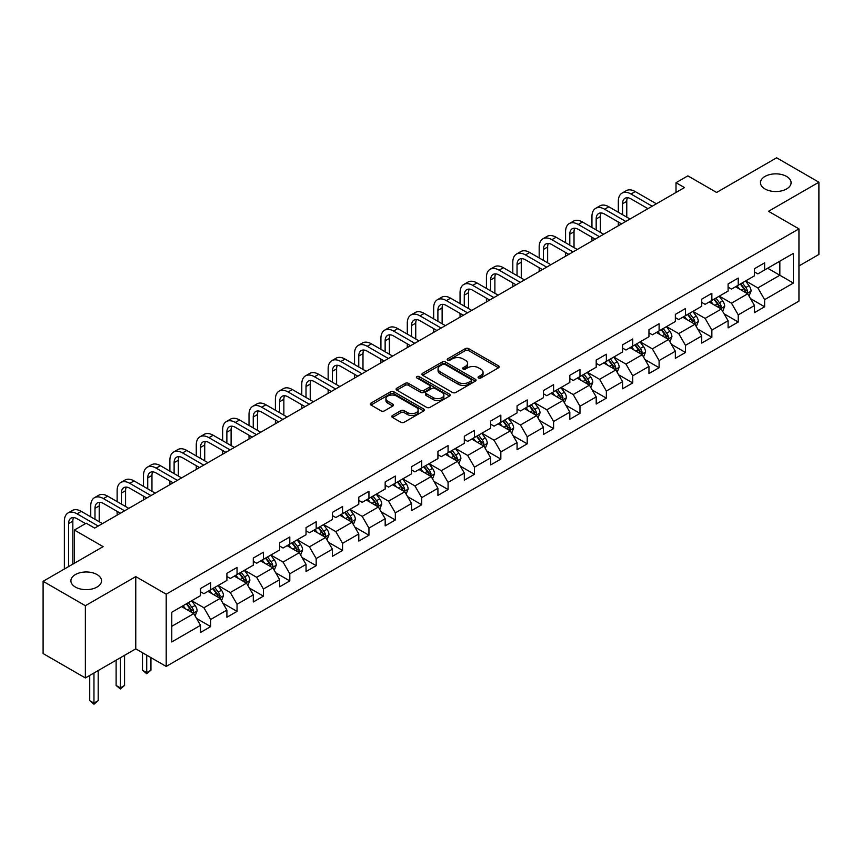 <?xml version="1.0" encoding="UTF-8"?>
<svg xmlns="http://www.w3.org/2000/svg" width="862" height="862" viewBox="0 0 862 862"><rect width="100%" height="100%" fill="white"/><g stroke="black" fill="none" stroke-linecap="round" stroke-linejoin="round"><path stroke-width="1.29" d="M478.561 377.976A1.638 0.948 0 0 0 480.888 377.976L498.516 367.794A2.349 1.358 0 0 0 499.206 366.835A2.349 1.358 0 0 0 498.516 365.876L468.648 348.636A2.349 1.358 0 0 0 465.329 348.636L447.69 358.807A1.638 0.948 0 0 0 447.206 359.486A1.638 0.948 0 0 0 447.69 360.154A1.638 0.948 0 0 0 450.018 360.154L452.302 358.84A7.51 4.332 0 0 1 462.916 358.84L465.405 360.273A7.51 4.332 0 0 1 467.613 363.344A7.51 4.332 0 0 1 465.405 366.404L463.131 367.729A1.638 0.948 0 0 0 462.646 368.397A1.638 0.948 0 0 0 463.131 369.065A1.638 0.948 0 0 0 465.448 369.065L467.732 367.751A7.51 4.332 0 0 1 478.356 367.751L480.845 369.184A7.51 4.332 0 0 1 483.043 372.255A7.51 4.332 0 0 1 480.845 375.315L478.561 376.64A1.638 0.948 0 0 0 478.087 377.308A1.638 0.948 0 0 0 478.561 377.976L478.561 376.64M97.04 574.566A15.3 8.835 0 0 0 80.36 572.648A15.3 8.835 0 0 0 70.91 580.816A15.3 8.835 0 0 0 75.393 587.065A15.3 8.835 0 0 0 92.072 588.972A15.3 8.835 0 0 0 101.522 580.816A15.3 8.835 0 0 0 97.04 574.566M786.607 176.451A15.3 8.835 0 0 0 769.928 174.533A15.3 8.835 0 0 0 760.478 182.701A15.3 8.835 0 0 0 764.96 188.95A15.3 8.835 0 0 0 781.64 190.858A15.3 8.835 0 0 0 791.09 182.701A15.3 8.835 0 0 0 786.607 176.451M392.458 415.516A2.349 1.358 0 0 0 391.779 416.475A2.349 1.358 0 0 0 392.458 417.434L400.841 422.272A2.349 1.358 0 0 0 404.159 422.272L423.748 410.969A2.349 1.358 0 0 0 424.438 410.01A2.349 1.358 0 0 0 423.748 409.051L393.869 391.801A2.349 1.358 0 0 0 390.551 391.801L370.972 403.104A2.349 1.358 0 0 0 370.283 404.062A2.349 1.358 0 0 0 370.972 405.021L381.09 410.872A2.349 1.358 0 0 0 384.409 410.872L392.792 406.034A2.349 1.358 0 0 0 393.481 405.075A2.349 1.358 0 0 0 392.792 404.116L387.771 401.218A6.282 3.62 0 0 1 385.939 398.653A6.282 3.62 0 0 1 389.807 395.302A6.282 3.62 0 0 1 396.649 396.089L416.324 407.446A6.282 3.62 0 0 1 418.156 410.01A6.282 3.62 0 0 1 414.288 413.361A6.282 3.62 0 0 1 407.446 412.575L404.159 410.678A2.349 1.358 0 0 0 400.841 410.678L392.458 415.516L392.458 417.434M798.945 265.97L818.9 254.452L818.9 182.216L776.63 157.8L716.602 192.463L687.854 175.87L676.013 182.701L684.471 187.582L94.669 528.094L86.222 523.212L74.38 530.044L74.38 563.242M85.37 605.706L85.37 677.952L135.765 648.86L135.765 576.613L85.37 605.706L43.1 581.3L103.128 546.648L74.38 530.044M135.765 576.613L166.204 594.187L798.945 228.872L798.945 301.118L166.204 666.434L166.204 594.187M818.9 182.216L768.505 211.298L798.945 228.872M452.464 392.469A2.349 1.358 0 0 0 455.782 392.469L475.371 381.166A2.349 1.358 0 0 0 476.05 380.207A2.349 1.358 0 0 0 475.371 379.248L445.492 361.997A2.349 1.358 0 0 0 442.174 361.997L422.585 373.311A2.349 1.358 0 0 0 421.895 374.259A2.349 1.358 0 0 0 422.585 375.218L452.464 392.469M417.52 378.332A1.638 0.948 0 0 1 419.18 378.569L449.522 396.078L429.976 407.37A2.349 1.358 0 0 1 426.658 407.37L396.779 390.12L396.779 388.202A2.349 1.358 0 0 0 396.089 389.161A2.349 1.358 0 0 0 396.779 390.12M396.779 388.202L405.162 383.364A2.349 1.358 0 0 1 408.48 383.364L420.591 390.367A2.349 1.358 0 0 0 423.91 390.367L429.47 387.157A2.349 1.358 0 0 0 430.16 386.198A2.349 1.358 0 0 0 429.47 385.239L416.863 377.955A1.638 0.948 0 0 1 416.378 377.287A1.638 0.948 0 0 1 417.391 376.403A1.638 0.948 0 0 1 419.18 376.608L449.555 394.149A2.349 1.358 0 0 1 450.244 395.108A2.349 1.358 0 0 1 449.555 396.067L449.555 394.149M85.37 677.952L43.1 653.547L43.1 581.3M196.558 618.453L210.673 626.599L210.673 619.476L226.9 610.102L226.9 617.224L237.05 611.373L237.05 604.24L253.288 594.877L253.288 601.999L263.427 596.138L263.427 589.015L279.665 579.641L279.665 586.774L289.804 580.913L289.804 573.79L306.042 564.416L306.042 571.538L316.182 565.688L316.182 558.554L332.42 549.18L332.42 556.313L342.57 550.452L342.57 543.329L358.797 533.955L358.797 541.077L368.947 535.227L368.947 528.094L385.174 518.73L385.174 525.852L395.324 519.991L395.324 512.868L411.551 503.494L411.551 510.627L421.701 504.766L421.701 497.643L437.928 488.269L437.928 495.391L448.078 489.541L448.078 482.408L464.316 473.033L464.316 480.166L474.456 474.305L474.456 467.182L490.693 457.808L490.693 464.93L500.833 459.08L500.833 451.947L517.071 442.572L517.071 449.705L527.21 443.844L527.21 436.722L543.448 427.347L543.448 434.47L553.598 428.619L553.598 421.486L569.825 412.122L569.825 419.244L579.975 413.383L579.975 406.261L596.202 396.886L596.202 404.019L606.352 398.158L606.352 391.036L622.579 381.661L622.579 388.784L632.73 382.933L632.73 375.8L648.957 366.425L648.957 373.558L659.107 367.697L659.107 360.575L675.345 351.2L675.345 358.323L685.484 352.472L685.484 345.339L701.722 335.975L701.722 343.098L711.861 337.236L711.861 330.114L728.099 320.739L728.099 327.872L738.238 322.011L738.238 314.889L754.476 305.514L754.476 312.637L764.626 306.786L764.626 299.653L793.363 283.059L793.363 253.385L779.841 261.186L779.841 275.247L793.363 283.059M210.673 626.599L200.523 632.46L200.523 625.327L171.775 641.931L171.775 612.246L200.523 595.653L200.523 588.53L210.673 582.669L210.673 589.791L226.9 580.428L226.9 573.295L237.05 567.444L237.05 574.566L253.288 565.192L253.288 558.07L263.427 552.208L263.427 559.341L279.665 549.967L279.665 542.834L289.804 536.983L289.804 544.105L306.042 534.731L306.042 527.609L316.182 521.747L316.182 528.88L332.42 519.506L332.42 512.384L342.57 506.522L342.57 513.644L358.797 504.281L358.797 497.148L368.947 491.297L368.947 498.419L385.174 489.045L385.174 481.923L395.324 476.061L395.324 483.194L411.551 473.82L411.551 466.687L421.701 460.836L421.701 467.958L437.928 458.584L437.928 451.462L448.078 445.6L448.078 452.733L464.316 443.359L464.316 436.237L474.456 430.375L474.456 437.497L490.693 428.134L490.693 421.001L500.833 415.139L500.833 422.272L517.071 412.898L517.071 405.776L527.21 399.914L527.21 407.036L543.448 397.673L543.448 390.54L553.598 384.689L553.598 391.811L569.825 382.437L569.825 375.315L579.975 369.453L579.975 376.586L596.202 367.212L596.202 360.079L606.352 354.228L606.352 361.35L622.579 351.976L622.579 344.854L632.73 338.992L632.73 346.125L648.957 336.751L648.957 329.629L659.107 323.767L659.107 330.889L675.345 321.526L675.345 314.393L685.484 308.542L685.484 315.664L701.722 306.29L701.722 299.168L711.861 293.306L711.861 300.439L728.099 291.065L728.099 283.932L738.238 278.081L738.238 285.203L754.476 275.829L754.476 268.707L764.626 262.845L764.626 269.978L793.363 253.385M207.968 591.354L220.144 598.39L203.906 607.764L191.73 600.728M200.523 591.752L203.906 593.702L210.673 589.791M203.906 607.764L210.673 619.476M220.144 598.39L226.9 610.102M234.345 576.128L246.521 583.154L230.283 592.528L218.108 585.503M226.9 576.516L230.283 578.467L237.05 574.566M230.283 592.528L237.05 604.24M246.521 583.154L253.288 594.877M260.723 560.903L272.898 567.929L256.66 577.303L244.485 570.267M253.288 561.291L256.66 563.242L263.427 559.341M256.66 577.303L263.427 589.015M272.898 567.929L279.665 579.641M287.1 545.668L299.276 552.704L283.048 562.067L270.873 555.042M279.665 546.055L283.048 548.016L289.804 544.105M283.048 562.067L289.804 573.79M299.276 552.704L306.042 564.416M313.477 530.442L325.653 537.468L309.426 546.842L297.25 539.817M306.042 530.83L309.426 532.781L316.182 528.88M309.426 546.842L316.182 558.554M325.653 537.468L332.42 549.18M339.854 515.207L352.03 522.243L335.803 531.617L323.627 524.581M332.42 515.605L335.803 517.556L342.57 513.644M335.803 531.617L342.57 543.329M352.03 522.243L358.797 533.955M366.242 499.982L378.407 507.007L362.18 516.381L350.004 509.356M358.797 500.369L362.18 502.32L368.947 498.419M362.18 516.381L368.947 528.094M378.407 507.007L385.174 518.73M392.619 484.756L404.795 491.782L388.557 501.156L376.382 494.12M385.174 485.144L388.557 487.095L395.324 483.194M388.557 501.156L395.324 512.868M404.795 491.782L411.551 503.494M418.997 469.521L431.172 476.546L414.934 485.92L402.759 478.895M411.551 469.909L414.934 471.87L421.701 467.958M414.934 485.92L421.701 497.643M431.172 476.546L437.928 488.269M445.374 454.296L457.55 461.321L441.312 470.695L429.136 463.67M437.928 454.683L441.312 456.634L448.078 452.733M441.312 470.695L448.078 482.408M457.55 461.321L464.316 473.033M471.751 439.06L483.927 446.096L467.689 455.459L455.513 448.434M464.316 439.458L467.689 441.409L474.456 437.497M467.689 455.459L474.456 467.182M483.927 446.096L490.693 457.808M498.128 423.835L510.304 430.86L494.077 440.234L481.901 433.209M490.693 424.223L494.077 426.173L500.833 422.272M494.077 440.234L500.833 451.947M510.304 430.86L517.071 442.572M524.505 408.599L536.681 415.635L520.454 425.009L508.278 417.973M517.071 408.997L520.454 410.948L527.21 407.036M520.454 425.009L527.21 436.722M536.681 415.635L543.448 427.347M550.883 393.374L563.058 400.399L546.831 409.773L534.655 402.748M543.448 393.762L546.831 395.723L553.598 391.811M546.831 409.773L553.598 421.486M563.058 400.399L569.825 412.122M577.271 378.149L589.436 385.174L573.208 394.548L561.033 387.512M569.825 378.537L573.208 380.487L579.975 376.586M573.208 394.548L579.975 406.261M589.436 385.174L596.202 396.886M603.648 362.913L615.824 369.949L599.586 379.312L587.41 372.287M596.202 363.301L599.586 365.262L606.352 361.35M599.586 379.312L606.352 391.036M615.824 369.949L622.579 381.661M630.025 347.688L642.201 354.713L625.963 364.087L613.787 357.062M622.579 348.076L625.963 350.026L632.73 346.125M625.963 364.087L632.73 375.8M642.201 354.713L648.957 366.425M656.402 332.452L668.578 339.488L652.34 348.862L640.164 341.826M648.957 332.851L652.34 334.801L659.107 330.889M652.34 348.862L659.107 360.575M668.578 339.488L675.345 351.2M682.779 317.227L694.955 324.252L678.717 333.626L666.541 326.601M675.345 317.615L678.717 319.565L685.484 315.664M678.717 333.626L685.484 345.339M694.955 324.252L701.722 335.975M709.157 302.002L721.332 309.027L705.105 318.401L692.929 311.365M701.722 302.39L705.105 304.34L711.861 300.439M705.105 318.401L711.861 330.114M721.332 309.027L728.099 320.739M735.534 286.766L747.71 293.802L731.482 303.165L719.307 296.14M728.099 287.154L731.482 289.115L738.238 285.203M731.482 303.165L738.238 314.889M747.71 293.802L754.476 305.514M767.665 268.222L779.841 275.247L757.86 287.94L745.684 280.915M754.476 271.929L757.86 273.879L764.626 269.978M757.86 287.94L764.626 299.653M135.765 648.86L166.204 666.434M676.013 182.701L676.013 192.463M171.775 626.308L193.767 613.615L181.591 606.589M193.767 613.615L200.523 625.327M750.5 298.629L764.626 306.786M724.123 313.854L738.238 322.011M697.746 329.09L711.861 337.236M671.369 344.315L685.484 352.472M644.991 359.551L659.107 367.697M618.614 374.776L632.73 382.933M592.226 390.012L606.352 398.158M565.849 405.237L579.975 413.383M539.472 420.462L553.598 428.619M513.095 435.698L527.21 443.844M486.718 450.923L500.833 459.08M460.34 466.159L474.456 474.305M433.963 481.384L448.078 489.541M407.586 496.609L421.701 504.766M381.198 511.845L395.324 519.991M354.821 527.07L368.947 535.227M328.444 542.306L342.57 550.452M302.066 557.531L316.182 565.688M275.689 572.756L289.804 580.913M249.312 587.992L263.427 596.138M222.935 603.217L237.05 611.373M479.218 378.213L480.845 377.276A7.51 4.332 0 0 0 483.043 374.205L483.043 372.255M467.613 363.344L467.613 365.294A7.51 4.332 0 0 1 465.405 368.354L463.788 369.302M498.516 365.876L498.516 367.794L468.648 350.586A2.349 1.358 0 0 0 465.329 350.586L448.348 360.381M475.339 381.176L445.492 363.947A2.349 1.358 0 0 0 442.174 363.947L422.617 375.239L422.585 373.311M471.223 380.875A1.638 0.948 0 0 0 471.697 380.207A1.638 0.948 0 0 0 471.223 379.539L444.997 364.389A1.638 0.948 0 0 0 442.669 364.389L440.267 365.779A7.51 4.332 0 0 0 438.068 368.85A7.51 4.332 0 0 0 440.267 371.921L458.185 382.265A7.51 4.332 0 0 0 468.809 382.265L471.223 380.875L471.223 382.825A1.638 0.948 0 0 0 471.697 382.157L471.697 380.207M438.068 368.85L438.068 370.8A7.51 4.332 0 0 0 440.267 373.871L440.267 371.921M471.223 382.825L468.809 384.215A7.51 4.332 0 0 1 458.185 384.215L440.267 373.871M396.811 390.141L405.162 385.325L405.162 383.364M430.16 386.198L430.16 388.148A2.349 1.358 0 0 1 429.47 389.107L423.91 392.318A2.349 1.358 0 0 1 420.591 392.318L408.48 385.325A2.349 1.358 0 0 0 405.162 385.325M433.166 397.619A6.282 3.62 0 0 0 440.008 398.406A6.282 3.62 0 0 0 443.887 395.055A6.282 3.62 0 0 0 442.044 392.49L435.116 388.493A2.349 1.358 0 0 0 431.797 388.493L426.237 391.704A2.349 1.358 0 0 0 425.548 392.663A2.349 1.358 0 0 0 426.237 393.622L433.166 397.619L433.166 399.569A6.282 3.62 0 0 0 440.008 400.356A6.282 3.62 0 0 0 443.887 397.016L443.887 395.055M425.548 392.663L425.548 394.613A2.349 1.358 0 0 0 426.237 395.572L426.237 393.622M433.166 399.569L426.237 395.572M418.156 410.01L418.156 411.961A6.282 3.62 0 0 1 414.288 415.312A6.282 3.62 0 0 1 407.446 414.525L404.159 412.629A2.349 1.358 0 0 0 400.841 412.629L392.49 417.456M385.939 398.653L385.939 400.604A6.282 3.62 0 0 0 387.771 403.168L387.771 401.218M392.76 406.045L387.771 403.168M423.748 409.051L423.748 410.969L393.869 393.751A2.349 1.358 0 0 0 390.551 393.751L371.005 405.043L370.972 403.104M749.046 296.108L751.061 291.044A6.336 3.663 -120 0 0 749.035 285.645L745.544 280.99M739.467 289.039L737.096 285.872M746.729 293.231L747.634 291.313A6.336 3.663 -120 0 0 745.824 287.499L742.333 282.844M740.749 283.76L744.617 288.932A3.232 1.864 60 0 1 745.21 289.912L747.634 291.313M740.307 284.018L743.798 288.673A6.336 3.663 60 0 1 745.608 292.487M618.323 212.257L618.323 201.331A17.94 10.355 60 0 1 622.041 193.12L626.265 190.674A17.94 10.355 60 0 1 635.229 191.569L656.402 203.788M622.041 193.12A17.94 10.355 60 0 1 631.006 194.004L652.178 206.223M647.944 208.669L631.006 198.885A11.96 6.907 -120 0 0 625.025 198.292A11.96 6.907 -120 0 0 622.547 203.766L622.547 214.703M627.525 197.743A11.96 6.907 -120 0 0 626.771 201.331L626.771 217.138M618.323 225.769L618.323 222.019M722.668 311.344L724.683 306.269A6.336 3.663 -120 0 0 722.658 300.881L719.167 296.216M713.089 304.264L710.708 301.097M720.352 308.456L721.257 306.538A6.336 3.663 -120 0 0 719.447 302.734L715.956 298.069M714.372 298.985L718.24 304.157A3.232 1.864 60 0 1 718.822 305.137L721.257 306.538M713.93 299.243L717.421 303.898A6.336 3.663 60 0 1 719.231 307.712M696.291 326.569L698.306 321.504A6.336 3.663 -120 0 0 696.28 316.106L692.789 311.451M686.702 319.49L684.331 316.332M693.975 323.692L694.88 321.774A6.336 3.663 -120 0 0 693.07 317.959L689.578 313.305M687.995 314.221L691.863 319.393A3.232 1.864 60 0 1 692.445 320.373L694.88 321.774M687.553 314.479L691.033 319.134A6.336 3.663 60 0 1 692.854 322.948M591.946 227.493L591.946 216.556A17.94 10.355 60 0 1 595.653 208.345L599.887 205.899A17.94 10.355 60 0 1 608.852 206.794L630.025 219.013M595.653 208.345A17.94 10.355 60 0 1 604.628 209.229L625.79 221.459M621.567 223.894L604.628 214.11A11.96 6.907 -120 0 0 598.648 213.517A11.96 6.907 -120 0 0 596.17 218.991L596.17 229.928M601.148 212.968A11.96 6.907 -120 0 0 600.394 216.556L600.394 232.374M591.946 241.004L591.946 237.255M565.569 242.718L565.569 231.781A17.94 10.355 60 0 1 569.276 223.57L573.51 221.135A17.94 10.355 60 0 1 582.475 222.019L603.648 234.248M569.276 223.57A17.94 10.355 60 0 1 578.251 224.465L599.413 236.684M595.189 239.13L578.251 229.346A11.96 6.907 -120 0 0 572.271 228.753A11.96 6.907 -120 0 0 569.793 234.227L569.793 245.164M574.771 228.204A11.96 6.907 -120 0 0 574.017 231.781L574.017 247.599M565.569 256.229L565.569 252.48M669.914 341.805L671.918 336.73A6.336 3.663 -120 0 0 669.903 331.331L666.412 326.676M660.324 334.725L657.954 331.558M667.597 338.917L668.503 336.999A6.336 3.663 -120 0 0 666.692 333.195L663.201 328.53M661.607 329.446L665.486 334.618A3.232 1.864 60 0 1 666.067 335.598L668.503 336.999M661.165 329.704L664.656 334.359A6.336 3.663 60 0 1 666.477 338.173M643.537 357.03L645.541 351.965A6.336 3.663 -120 0 0 643.526 346.567L640.035 341.902M633.947 349.95L631.577 346.783M641.22 354.153L642.125 352.235A6.336 3.663 -120 0 0 640.315 348.42L636.824 343.766M635.229 344.681L639.108 349.843A3.232 1.864 60 0 1 639.69 350.823L642.125 352.235M634.788 344.929L638.279 349.595A6.336 3.663 60 0 1 640.1 353.398M617.16 372.255L619.164 367.19A6.336 3.663 -120 0 0 617.149 361.792L613.658 357.137M607.57 365.186L605.199 362.018M614.843 369.378L615.748 367.46A6.336 3.663 -120 0 0 613.927 363.645L610.436 358.991M608.852 359.907L612.72 365.079A3.232 1.864 60 0 1 613.313 366.059L615.748 367.46M608.41 360.165L611.901 364.82A6.336 3.663 60 0 1 613.712 368.634M539.181 257.953L539.181 247.017A17.94 10.355 60 0 1 542.898 238.806L547.133 236.36A17.94 10.355 60 0 1 556.098 237.255L577.271 249.474M542.898 238.806A17.94 10.355 60 0 1 551.863 239.69L573.036 251.919M568.812 254.355L551.863 244.571A11.96 6.907 -120 0 0 545.894 243.978A11.96 6.907 -120 0 0 543.416 249.452L543.416 260.389M548.394 243.429A11.96 6.907 -120 0 0 547.639 247.017L547.639 262.835M539.181 271.455L539.181 267.716M512.804 273.179L512.804 262.242A17.94 10.355 60 0 1 516.521 254.031L520.745 251.596A17.94 10.355 60 0 1 529.721 252.48L550.883 264.709M516.521 254.031A17.94 10.355 60 0 1 525.486 254.926L546.659 267.145M542.435 269.59L525.486 259.807A11.96 6.907 -120 0 0 519.506 259.214A11.96 6.907 -120 0 0 517.038 264.688L517.038 275.614M522.006 258.665A11.96 6.907 -120 0 0 521.262 262.242L521.262 278.06M512.804 286.69L512.804 282.941M486.427 288.404L486.427 277.478A17.94 10.355 60 0 1 490.144 269.267L494.368 266.821A17.94 10.355 60 0 1 503.343 267.716L524.505 279.935M490.144 269.267A17.94 10.355 60 0 1 499.109 270.151L520.282 282.37M516.058 284.816L499.109 275.032A11.96 6.907 -120 0 0 493.129 274.439A11.96 6.907 -120 0 0 490.661 279.913L490.661 290.85M495.628 273.89A11.96 6.907 -120 0 0 494.885 277.478L494.885 293.285M486.427 301.915L486.427 298.166M590.772 387.491L592.787 382.416A6.336 3.663 -120 0 0 590.761 377.028L587.281 372.362M581.193 380.411L578.822 377.244M588.455 384.603L589.371 382.696A6.336 3.663 -120 0 0 587.55 378.881L584.059 374.216M582.475 375.142L586.343 380.304A3.232 1.864 60 0 1 586.936 381.284L589.371 382.696M582.033 375.39L585.524 380.056A6.336 3.663 60 0 1 587.334 383.859M460.049 303.639L460.049 292.703A17.94 10.355 60 0 1 463.767 284.492L467.991 282.057A17.94 10.355 60 0 1 476.955 282.941L498.128 295.16M463.767 284.492A17.94 10.355 60 0 1 472.732 285.376L493.904 297.605M489.67 300.041L472.732 290.268A11.96 6.907 -120 0 0 466.751 289.675A11.96 6.907 -120 0 0 464.273 295.149L464.273 306.075M469.251 289.115A11.96 6.907 -120 0 0 468.508 292.703L468.508 308.521M460.049 317.151L460.049 313.402M564.394 402.716L566.409 397.651A6.336 3.663 -120 0 0 564.384 392.253L560.893 387.598M554.816 395.636L552.445 392.479M562.078 399.839L562.983 397.921A6.336 3.663 -120 0 0 561.173 394.106L557.682 389.452M556.098 390.367L559.966 395.539A3.232 1.864 60 0 1 560.559 396.52L562.983 397.921M555.656 390.626L559.147 395.281A6.336 3.663 60 0 1 560.957 399.095M433.672 318.865L433.672 307.928A17.94 10.355 60 0 1 437.39 299.717L441.613 297.282A17.94 10.355 60 0 1 450.578 298.166L471.751 310.395M437.39 299.717A17.94 10.355 60 0 1 446.354 300.612L467.527 312.831M463.293 315.276L446.354 305.493A11.96 6.907 -120 0 0 440.374 304.9A11.96 6.907 -120 0 0 437.896 310.374L437.896 321.31M442.874 304.351A11.96 6.907 -120 0 0 442.131 307.928L442.131 323.746M433.672 332.376L433.672 328.627M538.017 417.951L540.032 412.876A6.336 3.663 -120 0 0 538.007 407.478L534.515 402.823M528.438 410.872L526.068 407.704M535.701 415.064L536.606 413.146A6.336 3.663 -120 0 0 534.796 409.342L531.304 404.677M529.721 405.593L533.589 410.765A3.232 1.864 60 0 1 534.181 411.745L536.606 413.146M529.279 405.851L532.77 410.506A6.336 3.663 60 0 1 534.58 414.32M407.295 334.1L407.295 323.164A17.94 10.355 60 0 1 411.012 314.953L415.236 312.507A17.94 10.355 60 0 1 424.201 313.402L445.374 325.62M411.012 314.953A17.94 10.355 60 0 1 419.977 315.837L441.15 328.066M436.915 330.502L419.977 320.718A11.96 6.907 -120 0 0 413.997 320.125A11.96 6.907 -120 0 0 411.519 325.599L411.519 336.536M416.497 319.576A11.96 6.907 -120 0 0 415.743 323.164L415.743 338.981M407.295 347.612L407.295 343.863M511.64 433.177L513.655 428.112A6.336 3.663 -120 0 0 511.629 422.714L508.138 418.059M502.061 426.097L499.68 422.94M509.323 430.3L510.229 428.382A6.336 3.663 -120 0 0 508.418 424.567L504.927 419.913M503.343 420.828L507.212 425.99A3.232 1.864 60 0 1 507.793 426.97L510.229 428.382M502.902 421.076L506.393 425.742A6.336 3.663 60 0 1 508.203 429.556M380.918 349.325L380.918 338.389A17.94 10.355 60 0 1 384.624 330.178L388.859 327.743A17.94 10.355 60 0 1 397.824 328.627L418.997 340.856M384.624 330.178A17.94 10.355 60 0 1 393.6 331.073L414.762 343.291M410.538 345.737L393.6 335.954A11.96 6.907 -120 0 0 387.62 335.361A11.96 6.907 -120 0 0 385.142 340.835L385.142 351.771M390.12 334.812A11.96 6.907 -120 0 0 389.365 338.389L389.365 354.207M380.918 362.837L380.918 359.088M485.263 448.402L487.278 443.337A6.336 3.663 -120 0 0 485.252 437.939L481.761 433.284M475.673 441.333L473.303 438.165M482.946 445.525L483.851 443.607A6.336 3.663 -120 0 0 482.041 439.792L478.55 435.138M476.966 436.053L480.834 441.225A3.232 1.864 60 0 1 481.416 442.206L483.851 443.607M476.524 436.312L480.005 440.967A6.336 3.663 60 0 1 481.826 444.781M354.541 364.551L354.541 353.625A17.94 10.355 60 0 1 358.247 345.414L362.482 342.968A17.94 10.355 60 0 1 371.447 343.863L392.619 356.081M358.247 345.414A17.94 10.355 60 0 1 367.223 346.298L388.385 358.517M384.161 360.962L367.223 351.179A11.96 6.907 -120 0 0 361.243 350.586A11.96 6.907 -120 0 0 358.764 356.06L358.764 366.996M363.742 350.037A11.96 6.907 -120 0 0 362.988 353.625L362.988 369.432M354.541 378.062L354.541 374.313M458.886 463.637L460.89 458.573A6.336 3.663 -120 0 0 458.875 453.175L455.384 448.509M449.296 456.558L446.925 453.39M456.569 460.761L457.474 458.843A6.336 3.663 -120 0 0 455.664 455.028L452.173 450.363M450.578 451.289L454.457 456.451A3.232 1.864 60 0 1 455.039 457.431L457.474 458.843M450.136 451.537L453.627 456.203A6.336 3.663 60 0 1 455.448 460.006M328.153 379.786L328.153 368.85A17.94 10.355 60 0 1 331.87 360.639L336.105 358.204A17.94 10.355 60 0 1 345.069 359.088L366.242 371.306M331.87 360.639A17.94 10.355 60 0 1 340.835 361.534L362.008 373.752M357.784 376.188L340.835 366.415A11.96 6.907 -120 0 0 334.865 365.822A11.96 6.907 -120 0 0 332.387 371.296L332.387 382.222M337.365 365.262A11.96 6.907 -120 0 0 336.611 368.85L336.611 384.667M328.153 393.298L328.153 389.549M432.508 478.863L434.513 473.798A6.336 3.663 -120 0 0 432.498 468.4L429.007 463.745M422.919 471.783L420.548 468.626M430.192 475.986L431.097 474.068A6.336 3.663 -120 0 0 429.287 470.253L425.796 465.599M424.201 466.514L428.08 471.686A3.232 1.864 60 0 1 428.662 472.667L431.097 474.068M423.759 466.773L427.25 471.428A6.336 3.663 60 0 1 429.071 475.242M301.775 395.012L301.775 384.086A17.94 10.355 60 0 1 305.493 375.875L309.717 373.429A17.94 10.355 60 0 1 318.692 374.313L339.854 386.542M305.493 375.875A17.94 10.355 60 0 1 314.458 376.759L335.63 388.977M331.407 391.423L314.458 381.64A11.96 6.907 -120 0 0 308.477 381.047A11.96 6.907 -120 0 0 306.01 386.521L306.01 397.457M310.977 380.498A11.96 6.907 -120 0 0 310.234 384.086L310.234 399.893M301.775 408.523L301.775 404.774M406.131 494.098L408.135 489.023A6.336 3.663 -120 0 0 406.121 483.636L402.629 478.97M396.542 487.019L394.171 483.851M403.815 491.211L404.72 489.293A6.336 3.663 -120 0 0 402.899 485.489L399.408 480.824M397.824 481.739L401.692 486.911A3.232 1.864 60 0 1 402.285 487.892L404.72 489.293M397.382 481.998L400.873 486.653A6.336 3.663 60 0 1 402.683 490.467M275.398 410.247L275.398 399.311A17.94 10.355 60 0 1 279.116 391.1L283.339 388.654A17.94 10.355 60 0 1 292.315 389.549L313.477 401.767M279.116 391.1A17.94 10.355 60 0 1 288.08 391.984L309.253 404.213M305.029 406.648L288.08 396.865A11.96 6.907 -120 0 0 282.1 396.272A11.96 6.907 -120 0 0 279.633 401.746L279.633 412.682M284.6 395.723A11.96 6.907 -120 0 0 283.857 399.311L283.857 415.128M275.398 423.759L275.398 420.009M379.743 509.323L381.758 504.259A6.336 3.663 -120 0 0 379.733 498.861L376.252 494.206M370.164 502.244L367.794 499.087M377.427 506.447L378.343 504.529A6.336 3.663 -120 0 0 376.522 500.714L373.03 496.059M371.447 496.975L375.315 502.137A3.232 1.864 60 0 1 375.907 503.117L378.343 504.529M371.005 497.223L374.496 501.889A6.336 3.663 60 0 1 376.306 505.703M249.021 425.472L249.021 414.536A17.94 10.355 60 0 1 252.738 406.325L256.962 403.89A17.94 10.355 60 0 1 265.927 404.774L287.1 417.003M252.738 406.325A17.94 10.355 60 0 1 261.703 407.22L282.876 419.438M278.642 421.884L261.703 412.101A11.96 6.907 -120 0 0 255.723 411.508A11.96 6.907 -120 0 0 253.245 416.982L253.245 427.918M258.223 410.958A11.96 6.907 -120 0 0 257.479 414.536L257.479 430.353M249.021 438.984L249.021 435.235M353.366 524.549L355.381 519.484A6.336 3.663 -120 0 0 353.355 514.086L349.864 509.431M343.787 517.48L341.417 514.312M351.049 521.672L351.955 519.754A6.336 3.663 -120 0 0 350.144 515.95L346.653 511.285M345.069 512.2L348.938 517.372A3.232 1.864 60 0 1 349.53 518.353L351.955 519.754M344.628 512.459L348.119 517.114A6.336 3.663 60 0 1 349.929 520.928M222.644 440.697L222.644 429.772A17.94 10.355 60 0 1 226.361 421.561L230.585 419.115A17.94 10.355 60 0 1 239.55 420.009L260.723 432.228M226.361 421.561A17.94 10.355 60 0 1 235.326 422.445L256.499 434.674M252.264 437.109L235.326 427.326A11.96 6.907 -120 0 0 229.346 426.733A11.96 6.907 -120 0 0 226.868 432.207L226.868 443.143M231.846 426.184A11.96 6.907 -120 0 0 231.102 429.772L231.102 445.589M222.644 454.209L222.644 450.47M326.989 539.784L329.004 534.72A6.336 3.663 -120 0 0 326.978 529.322L323.487 524.656M317.41 532.705L315.039 529.537M324.672 536.907L325.577 534.99A6.336 3.663 -120 0 0 323.767 531.175L320.276 526.52M318.692 527.436L322.56 532.597A3.232 1.864 60 0 1 323.153 533.578L325.577 534.99M318.25 527.684L321.741 532.35A6.336 3.663 60 0 1 323.552 536.153M196.267 455.933L196.267 444.997A17.94 10.355 60 0 1 199.984 436.786L204.208 434.351A17.94 10.355 60 0 1 213.173 435.235L234.345 447.453M199.984 436.786A17.94 10.355 60 0 1 208.949 437.68L230.122 449.899M225.887 452.334L208.949 442.562A11.96 6.907 -120 0 0 202.969 441.969A11.96 6.907 -120 0 0 200.49 447.443L200.49 458.368M205.468 441.409A11.96 6.907 -120 0 0 204.714 444.997L204.714 460.814M196.267 469.445L196.267 465.695M300.612 555.009L302.627 549.945A6.336 3.663 -120 0 0 300.601 544.547L297.11 539.892M291.033 547.941L288.651 544.773M298.295 552.133L299.2 550.215A6.336 3.663 -120 0 0 297.39 546.4L293.899 541.745M292.315 542.661L296.183 547.833A3.232 1.864 60 0 1 296.765 548.814L299.2 550.215M291.873 542.92L295.364 547.575A6.336 3.663 60 0 1 297.174 551.389M169.889 471.158L169.889 460.233A17.94 10.355 60 0 1 173.596 452.022L177.831 449.576A17.94 10.355 60 0 1 186.795 450.47L207.968 462.689M173.596 452.022A17.94 10.355 60 0 1 182.572 452.906L203.734 465.124M199.51 467.57L182.572 457.787A11.96 6.907 -120 0 0 176.591 457.194A11.96 6.907 -120 0 0 174.113 462.668L174.113 473.604M179.091 456.644A11.96 6.907 -120 0 0 178.337 460.233L178.337 476.039M169.889 484.67L169.889 480.921M274.235 570.245L276.249 565.17A6.336 3.663 -120 0 0 274.224 559.783L270.733 555.117M264.645 563.166L262.274 559.998M271.918 567.358L272.823 565.44A6.336 3.663 -120 0 0 271.013 561.636L267.522 556.971M265.938 557.886L269.806 563.058A3.232 1.864 60 0 1 270.388 564.039L272.823 565.44M265.496 558.145L268.976 562.8A6.336 3.663 60 0 1 270.797 566.614M143.512 486.394L143.512 475.458A17.94 10.355 60 0 1 147.219 467.247L151.453 464.801A17.94 10.355 60 0 1 160.418 465.695L181.591 477.914M147.219 467.247A17.94 10.355 60 0 1 156.194 468.131L177.356 480.36M173.133 482.795L156.194 473.012A11.96 6.907 -120 0 0 150.214 472.43A11.96 6.907 -120 0 0 147.736 477.893L147.736 488.829M152.714 471.87A11.96 6.907 -120 0 0 151.96 475.458L151.96 491.275M143.512 499.906L143.512 496.156M247.857 585.47L249.861 580.406A6.336 3.663 -120 0 0 247.847 575.008L244.355 570.353M238.268 578.391L235.897 575.234M245.541 582.593L246.446 580.676A6.336 3.663 -120 0 0 244.636 576.861L241.144 572.206M239.55 573.122L243.429 578.294A3.232 1.864 60 0 1 244.011 579.275L246.446 580.676M239.108 573.381L242.599 578.036A6.336 3.663 60 0 1 244.42 581.85M146.723 655.185L146.723 672.662L150.947 670.227L150.947 657.631M150.947 670.227L146.723 673.739L142.489 670.227L142.489 652.749M142.489 670.227L146.723 672.662L146.723 673.739M117.124 501.619L117.124 490.683A17.94 10.355 60 0 1 120.842 482.472L125.076 480.037A17.94 10.355 60 0 1 134.041 480.921L155.214 493.15M120.842 482.472A17.94 10.355 60 0 1 129.806 483.366L150.979 495.585M146.755 498.031L129.806 488.248A11.96 6.907 -120 0 0 123.837 487.655A11.96 6.907 -120 0 0 121.359 493.129L121.359 504.065M126.337 487.105A11.96 6.907 -120 0 0 125.583 490.683L125.583 506.5M117.124 515.131L117.124 511.381M221.48 600.706L223.484 595.631A6.336 3.663 -120 0 0 221.469 590.233L217.978 585.578M211.89 593.627L209.52 590.459M219.163 597.819L220.069 595.901A6.336 3.663 -120 0 0 218.248 592.097L214.767 587.431M213.173 588.347L217.052 593.519A3.232 1.864 60 0 1 217.633 594.5L220.069 595.901M212.731 588.606L216.222 593.261A6.336 3.663 60 0 1 218.043 597.075M120.346 657.76L120.346 687.887L124.57 685.452L124.57 655.325M124.57 685.452L120.346 688.964L116.111 685.452L116.111 660.206M116.111 685.452L120.346 687.887L120.346 688.964M90.747 516.855L90.747 505.919A17.94 10.355 60 0 1 94.464 497.708L98.688 495.262A17.94 10.355 60 0 1 107.664 496.156L128.826 508.375M94.464 497.708A17.94 10.355 60 0 1 103.429 498.592L124.602 510.821M120.378 513.256L103.429 503.473A11.96 6.907 -120 0 0 97.449 502.88A11.96 6.907 -120 0 0 94.982 508.354L94.982 519.29M99.949 502.33A11.96 6.907 -120 0 0 99.205 505.919L99.205 521.736M195.103 615.931L197.107 610.867A6.336 3.663 -120 0 0 195.092 605.469L191.601 600.803M185.513 608.852L183.143 605.684M192.786 613.054L193.691 611.136A6.336 3.663 -120 0 0 191.87 607.322L188.379 602.667M186.795 603.583L190.664 608.744A3.232 1.864 60 0 1 191.256 609.725L193.691 611.136M186.354 603.831L189.845 608.497A6.336 3.663 60 0 1 191.655 612.3M93.958 672.996L93.958 703.123L98.193 700.677L98.193 670.55M98.193 700.677L93.958 704.2L89.734 700.677L89.734 675.431M89.734 700.677L93.958 703.123L93.958 704.2M64.37 569.017L64.37 521.144A17.94 10.355 60 0 1 68.087 512.933L72.311 510.498A17.94 10.355 60 0 1 81.287 511.381L102.449 523.611M68.087 512.933A17.94 10.355 60 0 1 77.052 513.827L98.225 526.046M85.543 523.611L77.052 518.708A11.96 6.907 -120 0 0 71.072 518.116A11.96 6.907 -120 0 0 68.604 523.59L68.604 566.582M73.572 517.566A11.96 6.907 -120 0 0 72.828 521.144L72.828 564.136M480.845 377.276L480.845 375.315M463.131 369.065L463.131 367.729M465.405 368.354L465.405 366.404M447.69 360.154L447.69 358.807M465.329 350.586L465.329 348.636M468.648 350.586L468.648 348.636M442.174 363.947L442.174 361.997M445.492 363.947L445.492 361.997M475.371 381.166L475.371 379.248M458.185 384.215L458.185 382.265M468.809 384.215L468.809 382.265M408.48 385.325L408.48 383.364M420.591 392.318L420.591 390.367M423.91 392.318L423.91 390.367M429.47 389.107L429.47 387.157M419.18 378.569L419.18 376.608M400.841 412.629L400.841 410.678M404.159 412.629L404.159 410.678M407.446 414.525L407.446 412.575M392.792 406.034L392.792 404.116M390.551 393.751L390.551 391.801M393.869 393.751L393.869 391.801M747.085 293.436L751.017 291.162M745.824 287.499L749.035 285.645M741.32 290.106L743.798 288.673M635.229 191.569L631.006 194.004M626.771 201.331L622.547 203.766M720.707 308.661L724.64 306.398M719.447 302.734L722.658 300.881M714.943 305.331L717.421 303.898M694.33 323.897L698.263 321.623M693.07 317.959L696.28 316.106M688.555 320.567L691.033 319.134M608.852 206.794L604.628 209.229M600.394 216.556L596.17 218.991M582.475 222.019L578.251 224.465M574.017 231.781L569.793 234.227M667.953 339.122L671.886 336.859M666.692 333.195L669.903 331.331M662.178 335.792L664.656 334.359M641.576 354.357L645.498 352.084M640.315 348.42L643.526 346.567M635.8 351.028L638.279 349.595M615.199 369.582L619.121 367.309M613.927 363.645L617.149 361.792M609.423 366.253L611.901 364.82M556.098 237.255L551.863 239.69M547.639 247.017L543.416 249.452M529.721 252.48L525.486 254.926M521.262 262.242L517.038 264.688M503.343 267.716L499.109 270.151M494.885 277.478L490.661 279.913M588.811 384.808L592.744 382.545M587.55 378.881L590.761 377.028M583.046 381.478L585.524 380.056M476.955 282.941L472.732 285.376M468.508 292.703L464.273 295.149M562.433 400.043L566.366 397.77M561.173 394.106L564.384 392.253M556.669 396.714L559.147 395.281M450.578 298.166L446.354 300.612M442.131 307.928L437.896 310.374M536.056 415.268L539.989 413.006M534.796 409.342L538.007 407.478M530.292 411.939L532.77 410.506M424.201 313.402L419.977 315.837M415.743 323.164L411.519 325.599M509.679 430.504L513.612 428.231M508.418 424.567L511.629 422.714M503.914 427.175L506.393 425.742M397.824 328.627L393.6 331.073M389.365 338.389L385.142 340.835M483.302 445.729L487.235 443.456M482.041 439.792L485.252 437.939M477.526 442.4L480.005 440.967M371.447 343.863L367.223 346.298M362.988 353.625L358.764 356.06M456.925 460.965L460.858 458.692M455.664 455.028L458.875 453.175M451.149 457.625L453.627 456.203M345.069 359.088L340.835 361.534M336.611 368.85L332.387 371.296M430.547 476.19L434.47 473.917M429.287 470.253L432.498 468.4M424.772 472.861L427.25 471.428M318.692 374.313L314.458 376.759M310.234 384.086L306.01 386.521M404.17 491.415L408.092 489.153M402.899 485.489L406.121 483.636M398.395 488.086L400.873 486.653M292.315 389.549L288.08 391.984M283.857 399.311L279.633 401.746M377.782 506.651L381.715 504.378M376.522 500.714L379.733 498.861M372.018 503.322L374.496 501.889M265.927 404.774L261.703 407.22M257.479 414.536L253.245 416.982M351.405 521.876L355.338 519.614M350.144 515.95L353.355 514.086M345.64 518.547L348.119 517.114M239.55 420.009L235.326 422.445M231.102 429.772L226.868 432.207M325.028 537.112L328.961 534.839M323.767 531.175L326.978 529.322M319.263 533.772L321.741 532.35M213.173 435.235L208.949 437.68M204.714 444.997L200.49 447.443M298.651 552.337L302.584 550.064M297.39 546.4L300.601 544.547M292.886 549.008L295.364 547.575M186.795 450.47L182.572 452.906M178.337 460.233L174.113 462.668M272.273 567.562L276.206 565.3M271.013 561.636L274.224 559.783M266.498 564.233L268.976 562.8M160.418 465.695L156.194 468.131M151.96 475.458L147.736 477.893M245.896 582.798L249.829 580.525M244.636 576.861L247.847 575.008M240.121 579.469L242.599 578.036M134.041 480.921L129.806 483.366M125.583 490.683L121.359 493.129M219.519 598.023L223.441 595.761M218.248 592.097L221.469 590.233M213.744 594.694L216.222 593.261M107.664 496.156L103.429 498.592M99.205 505.919L94.982 508.354M193.142 613.259L197.064 610.986M191.87 607.322L195.092 605.469M187.366 609.93L189.845 608.497M81.287 511.381L77.052 513.827M72.828 521.144L68.604 523.59"/></g></svg>

